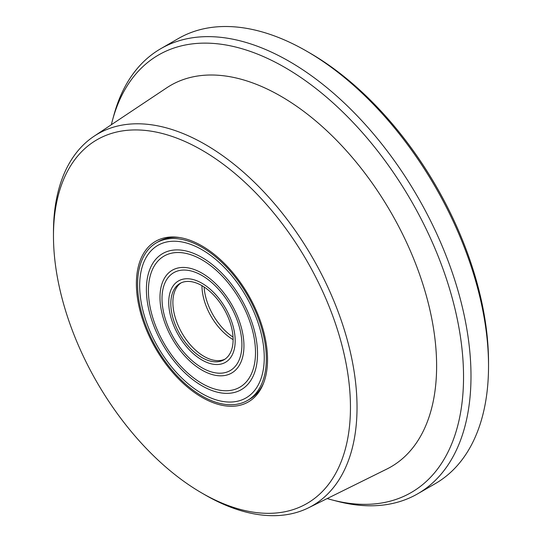 <?xml version="1.0" encoding="UTF-8"?>
<svg xmlns="http://www.w3.org/2000/svg" width="542" height="542" viewBox="0 0 542 542"><rect width="100%" height="100%" fill="white"/><g stroke="black" fill="none" stroke-linecap="round" stroke-linejoin="round"><path stroke-width="0.81" d="M306.833 51.273L309.949 53.075A252.558 145.818 60 0 1 488.532 362.395L488.532 365.992A256.969 148.359 -120 0 0 306.833 51.273L306.833 51.273A256.969 148.359 -120 0 0 178.345 38.55L160.805 48.672A256.969 148.359 60 0 1 289.293 61.402A256.969 148.359 60 0 1 457.163 287.843A256.969 148.359 60 0 1 417.774 493.755A256.969 148.359 60 0 1 337.3 501.289L332.111 499.934A252.626 145.852 -120 0 0 461.947 348.459A252.626 145.852 -120 0 0 284.909 67.472A252.626 145.852 -120 0 0 112.621 119.768A252.626 145.852 -120 0 0 111.347 124.721M417.774 493.755L435.314 483.627A256.969 148.359 -120 0 0 488.532 365.992M112.621 119.768L114.044 114.592A256.969 148.359 60 0 1 160.805 48.672M201.963 245.912A92.736 53.543 60 0 1 263.216 384.014A92.736 53.543 60 0 1 155.595 348.404A92.736 53.543 60 0 1 178.562 237.389A92.736 53.543 60 0 1 201.963 245.912M201.963 150.168A210.005 121.245 -120 0 0 53.468 235.899A210.005 121.245 -120 0 0 201.963 493.098A210.005 121.245 -120 0 0 350.457 407.367A210.005 121.245 -120 0 0 201.963 150.168M201.963 493.098L205.249 494.995A214.652 123.928 60 0 0 308.52 507.8L386.846 469.047A220.255 127.167 60 0 0 425.843 294.042A220.255 127.167 60 0 0 280.871 96.232A220.255 127.167 60 0 0 166.74 87.811L94.023 136.266A214.652 123.928 60 0 1 205.249 144.47A214.652 123.928 60 0 1 346.528 337.246A214.652 123.928 60 0 1 308.52 507.8M53.468 235.899L53.468 232.105A214.652 123.928 60 0 1 94.023 136.266M327.185 498.565A252.626 145.852 -120 0 0 332.111 499.934M201.963 385.796A78.59 45.372 60 0 1 153.84 261.766A78.59 45.372 60 0 1 250.086 317.334A78.59 45.372 60 0 1 201.963 385.796A78.59 45.372 60 0 1 153.84 261.766A78.59 45.372 60 0 1 250.086 317.334A78.59 45.372 60 0 1 201.963 385.796M263.683 382.828A91.042 52.56 60 0 1 249.557 399.278L247.484 400.477A91.042 52.56 60 0 1 201.963 395.965A91.042 52.56 60 0 1 142.485 315.742A91.042 52.56 60 0 1 156.442 242.789A91.042 52.56 60 0 1 201.963 247.301A91.042 52.56 60 0 1 261.434 327.524A91.042 52.56 60 0 1 247.484 400.477M156.442 242.789L158.521 241.59A91.042 52.56 60 0 1 179.829 237.579M201.963 275.499A56.504 32.622 -120 0 0 167.363 324.726A56.504 32.622 -120 0 0 236.563 364.678A56.504 32.622 -120 0 0 201.963 275.499M233.114 339.617A44.051 25.433 60 0 1 201.963 285.661M201.963 383.458A75.724 43.719 60 0 1 155.595 263.947A75.724 43.719 60 0 1 248.331 317.49A75.724 43.719 60 0 1 201.963 383.458M201.963 357.598A44.051 25.433 60 0 1 173.183 318.784A44.051 25.433 60 0 1 179.937 283.48A44.051 25.433 60 0 1 223.988 308.913A44.051 25.433 60 0 1 223.988 359.78A44.051 25.433 60 0 1 201.963 357.598M201.963 370.105A59.369 34.275 60 0 1 165.608 276.406A59.369 34.275 60 0 1 238.317 318.384A59.369 34.275 60 0 1 201.963 370.105M233.04 337.09A44.051 25.433 60 0 1 204.11 286.989M201.963 367.767A56.504 32.622 60 0 1 167.363 278.588A56.504 32.622 60 0 1 236.563 318.54A56.504 32.622 60 0 1 201.963 367.767M201.963 249.699A88.102 50.867 -120 0 0 148.013 326.453A88.102 50.867 -120 0 0 255.912 388.749A88.102 50.867 -120 0 0 201.963 249.699M201.963 283.27A46.991 27.127 60 0 1 230.736 357.429A46.991 27.127 60 0 1 173.189 324.204A46.991 27.127 60 0 1 201.963 283.27M181.001 282.924A44.051 25.433 -120 0 0 175.547 318.527A44.051 25.433 -120 0 0 204.036 356.399A44.051 25.433 -120 0 0 225.005 359.143"/></g></svg>
